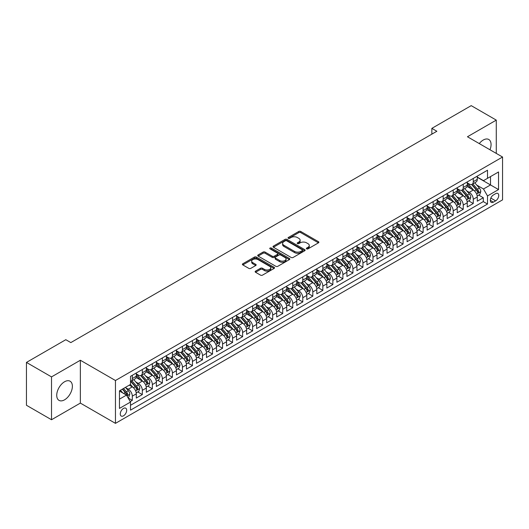 <?xml version="1.0" encoding="UTF-8"?>
<svg xmlns="http://www.w3.org/2000/svg" width="529" height="529" viewBox="0 0 529 529"><rect width="100%" height="100%" fill="white"/><g stroke="black" fill="none" stroke-linecap="round" stroke-linejoin="round"><path stroke-width="0.79" d="M306.622 248.868A0.972 0.562 0 0 0 308.004 248.868L318.458 242.831A1.395 0.807 0 0 0 318.868 242.262A1.395 0.807 0 0 0 318.458 241.693L300.743 231.464A1.395 0.807 0 0 0 298.773 231.464L288.312 237.501A0.972 0.562 0 0 0 288.027 237.898A0.972 0.562 0 0 0 288.312 238.301A0.972 0.562 0 0 0 289.694 238.301L291.043 237.514A4.457 2.572 0 0 1 297.344 237.514L298.819 238.367A4.457 2.572 0 0 1 300.128 240.186A4.457 2.572 0 0 1 298.819 242.004L297.47 242.791A0.972 0.562 0 0 0 297.186 243.188A0.972 0.562 0 0 0 297.47 243.585A0.972 0.562 0 0 0 298.845 243.585L300.201 242.804A4.457 2.572 0 0 1 306.503 242.804L307.977 243.657A4.457 2.572 0 0 1 309.28 245.476A4.457 2.572 0 0 1 307.977 247.294L306.622 248.075A0.972 0.562 0 0 0 306.337 248.471A0.972 0.562 0 0 0 306.622 248.868L306.622 248.075M64.558 399.825A11.063 6.388 120 0 0 71.785 390.078A11.063 6.388 120 0 0 70.086 381.211A11.063 6.388 120 0 0 64.558 381.759A11.063 6.388 120 0 0 57.33 391.506A11.063 6.388 120 0 0 59.03 400.374A11.063 6.388 120 0 0 64.558 399.825M489.98 149.767A11.063 6.388 120 0 0 488.776 139.484A11.063 6.388 120 0 0 483.248 140.033A11.063 6.388 120 0 0 479.267 143.584M123.475 415.834A4.536 2.619 120 0 0 126.438 411.833A4.536 2.619 120 0 0 125.743 408.196A4.536 2.619 120 0 0 123.475 408.421A4.536 2.619 120 0 0 120.513 412.422A4.536 2.619 120 0 0 121.207 416.059A4.536 2.619 120 0 0 123.475 415.834M255.56 271.132A1.395 0.807 0 0 0 255.15 271.701A1.395 0.807 0 0 0 255.56 272.27L260.533 275.14A1.395 0.807 0 0 0 262.496 275.14L274.115 268.434A1.395 0.807 0 0 0 274.525 267.866A1.395 0.807 0 0 0 274.115 267.297L256.393 257.068A1.395 0.807 0 0 0 254.429 257.068L242.811 263.773A1.395 0.807 0 0 0 242.401 264.341A1.395 0.807 0 0 0 242.811 264.91L248.815 268.375A1.395 0.807 0 0 0 250.786 268.375L255.758 265.505A1.395 0.807 0 0 0 256.162 264.936A1.395 0.807 0 0 0 255.758 264.368L252.776 262.649A3.723 2.149 0 0 1 251.685 261.128A3.723 2.149 0 0 1 253.986 259.144A3.723 2.149 0 0 1 258.046 259.613L269.711 266.345A3.723 2.149 0 0 1 270.802 267.866A3.723 2.149 0 0 1 268.501 269.85A3.723 2.149 0 0 1 264.44 269.387L262.496 268.263A1.395 0.807 0 0 0 260.533 268.263L255.56 271.132L255.56 272.27L260.533 269.42L260.533 268.263M80.355 360.249L51.518 376.893L26.45 362.418L26.45 405.267L51.518 419.742L80.355 403.098L115.454 423.359L115.454 380.516L80.355 360.249L80.355 403.098M496.281 153.403L496.281 120.116L467.451 136.76L502.55 157.027L115.454 380.516M496.281 120.116L471.213 105.641L431.849 128.368L431.849 134.154M26.45 362.418L65.814 339.697L70.826 342.594L436.861 131.258L431.849 128.368M291.142 257.464A1.395 0.807 0 0 0 293.112 257.464L304.73 250.759A1.395 0.807 0 0 0 305.134 250.191A1.395 0.807 0 0 0 304.73 249.622L287.009 239.392A1.395 0.807 0 0 0 285.038 239.392L273.427 246.097A1.395 0.807 0 0 0 273.017 246.666A1.395 0.807 0 0 0 273.427 247.235L291.142 257.464M270.418 249.08A0.972 0.562 0 0 1 271.41 249.219L271.41 248.061L289.423 258.463A1.395 0.807 0 0 1 289.826 259.025A1.395 0.807 0 0 1 289.423 259.594L277.804 266.305A1.395 0.807 0 0 1 275.834 266.305L258.119 256.076L258.119 254.938A1.395 0.807 0 0 0 257.709 255.507A1.395 0.807 0 0 0 258.119 256.076M258.119 254.938L263.092 252.069A1.395 0.807 0 0 1 265.055 252.069L272.243 256.215A1.395 0.807 0 0 0 274.214 256.215L277.513 254.31A1.395 0.807 0 0 0 277.917 253.741A1.395 0.807 0 0 0 277.513 253.173L270.028 248.855A0.972 0.562 0 0 1 269.744 248.458A0.972 0.562 0 0 1 270.345 247.936A0.972 0.562 0 0 1 271.41 248.061M130.22 401.577L132.303 400.374L128.137 397.973M125.77 387.744L128.289 389.199A5.674 3.273 60 0 1 132.303 396.148L136.31 393.834L136.31 398.059L142.327 394.581L137.765 391.949M135.801 381.958L138.32 383.413A5.674 3.273 60 0 1 142.327 390.356L146.341 388.041L146.341 392.267L152.359 388.795L147.796 386.157M145.825 376.165L148.345 377.62A5.674 3.273 60 0 1 152.359 384.57L156.366 382.249L156.366 386.481L162.383 383.003L157.821 380.371M155.857 370.373L158.376 371.827A5.674 3.273 60 0 1 162.383 378.777L166.397 376.463L166.397 380.688L172.414 377.217L167.852 374.578M165.888 364.587L168.401 366.042A5.674 3.273 60 0 1 172.414 372.985L176.428 370.67L176.428 374.896L182.445 371.424L177.876 368.792M175.912 358.794L178.432 360.249A5.674 3.273 60 0 1 182.445 367.199L186.453 364.884L186.453 369.11L192.47 365.632L187.907 363M185.944 353.008L188.456 354.463A5.674 3.273 60 0 1 192.47 361.406L196.484 359.092L196.484 363.317L202.501 359.846L197.939 357.207M195.968 347.216L198.487 348.671A5.674 3.273 60 0 1 202.501 355.62L206.508 353.299L206.508 357.531L212.526 354.053L207.963 351.421M205.999 341.43L208.519 342.878A5.674 3.273 60 0 1 212.526 349.828L216.54 347.513L216.54 351.739L222.557 348.267L217.994 345.629M216.024 335.637L218.543 337.092A5.674 3.273 60 0 1 222.557 344.035L226.571 341.721L226.571 345.946L232.581 342.475L228.019 339.843M226.055 329.845L228.574 331.299A5.674 3.273 60 0 1 232.581 338.249L236.595 335.935L236.595 340.16L242.613 336.682L238.05 334.05M236.086 324.059L238.599 325.514A5.674 3.273 60 0 1 242.613 332.457L246.626 330.142L246.626 334.368L252.644 330.896L248.081 328.264M246.111 318.266L248.63 319.721A5.674 3.273 60 0 1 252.644 326.671L256.651 324.35L256.651 328.582L262.668 325.104L258.106 322.472M256.142 312.48L258.661 313.928A5.674 3.273 60 0 1 262.668 320.878L266.682 318.564L266.682 322.789L272.7 319.318L268.137 316.679M266.166 306.688L268.686 308.142A5.674 3.273 60 0 1 272.7 315.092L276.707 312.771L276.707 316.997L282.724 313.525L278.161 310.893M276.198 300.895L278.717 302.35A5.674 3.273 60 0 1 282.724 309.3L286.738 306.985L286.738 311.211L292.755 307.739L288.193 305.101M286.229 295.109L288.741 296.564A5.674 3.273 60 0 1 292.755 303.507L296.769 301.193L296.769 305.418L302.786 301.947L298.224 299.315M296.253 289.317L298.773 290.771A5.674 3.273 60 0 1 302.786 297.721L306.794 295.407L306.794 299.632L312.811 296.154L308.248 293.522M306.284 283.531L308.804 284.979A5.674 3.273 60 0 1 312.811 291.929L316.825 289.614L316.825 293.84L322.842 290.368L318.279 287.73M316.309 277.738L318.828 279.193A5.674 3.273 60 0 1 322.842 286.143L326.849 283.822L326.849 288.054L332.867 284.576L328.304 281.944M326.34 271.946L328.859 273.4A5.674 3.273 60 0 1 332.867 280.35L336.88 278.036L336.88 282.261L342.898 278.79L338.335 276.151M336.371 266.16L338.884 267.614A5.674 3.273 60 0 1 342.898 274.558L346.912 272.243L346.912 276.469L352.929 272.997L348.36 270.365M346.396 260.367L348.915 261.822A5.674 3.273 60 0 1 352.929 268.772L356.936 266.457L356.936 270.683L362.954 267.205L358.391 264.573M356.427 254.581L358.94 256.029A5.674 3.273 60 0 1 362.954 262.979L366.967 260.665L366.967 264.89L372.985 261.419L368.422 258.78M366.452 248.789L368.971 250.243A5.674 3.273 60 0 1 372.985 257.193L376.992 254.872L376.992 259.104L383.009 255.626L378.447 252.994M376.483 242.996L379.002 244.451A5.674 3.273 60 0 1 383.009 251.401L387.023 249.086L387.023 253.312L393.04 249.84L388.478 247.202M386.507 237.21L389.027 238.665A5.674 3.273 60 0 1 393.04 245.608L397.048 243.294L397.048 247.519L403.065 244.048L398.502 241.416M396.538 231.418L399.058 232.872A5.674 3.273 60 0 1 403.065 239.822L407.079 237.508L407.079 241.733L413.096 238.255L408.533 235.623M406.57 225.632L409.082 227.08A5.674 3.273 60 0 1 413.096 234.03L417.11 231.715L417.11 235.941L423.127 232.469L418.565 229.831M416.594 219.839L419.113 221.294A5.674 3.273 60 0 1 423.127 228.244L427.134 225.923L427.134 230.155L433.152 226.677L428.589 224.045M426.625 214.047L429.145 215.501A5.674 3.273 60 0 1 433.152 222.451L437.166 220.137L437.166 224.362L443.183 220.891L438.62 218.252M436.65 208.261L439.169 209.715A5.674 3.273 60 0 1 443.183 216.659L447.19 214.344L447.19 218.57L453.208 215.098L448.645 212.466M446.681 202.468L449.2 203.923A5.674 3.273 60 0 1 453.208 210.873L457.221 208.558L457.221 212.784L463.239 209.305L458.676 206.674M456.712 196.682L459.225 198.137A5.674 3.273 60 0 1 463.239 205.08L467.252 202.766L467.252 206.991L473.27 203.52L473.27 199.294A5.674 3.273 -120 0 0 469.256 192.344L466.737 190.89M468.707 200.881L473.27 203.52M136.31 393.834A5.674 3.273 -120 0 0 132.303 386.884L129.294 385.145M146.341 388.041A5.674 3.273 -120 0 0 142.327 381.092L136.125 377.514M156.366 382.249A5.674 3.273 -120 0 0 152.359 375.306L146.156 371.722M166.397 376.463A5.674 3.273 -120 0 0 162.383 369.513L156.181 365.936M176.428 370.67A5.674 3.273 -120 0 0 172.414 363.721L166.212 360.143M186.453 364.884A5.674 3.273 -120 0 0 182.445 357.935L176.243 354.351M196.484 359.092A5.674 3.273 -120 0 0 192.47 352.142L186.268 348.565M206.508 353.299A5.674 3.273 -120 0 0 202.501 346.356L196.299 342.772M216.54 347.513A5.674 3.273 -120 0 0 212.526 340.564L206.323 336.986M226.571 341.721A5.674 3.273 -120 0 0 222.557 334.778L216.354 331.194M236.595 335.935A5.674 3.273 -120 0 0 232.581 328.985L226.386 325.401M246.626 330.142A5.674 3.273 -120 0 0 242.613 323.193L236.41 319.615M256.651 324.35A5.674 3.273 -120 0 0 252.644 317.407L246.441 313.823M266.682 318.564A5.674 3.273 -120 0 0 262.668 311.614L256.466 308.037M276.707 312.771A5.674 3.273 -120 0 0 272.7 305.828L266.497 302.244M286.738 306.985A5.674 3.273 -120 0 0 282.724 300.036L276.522 296.452M296.769 301.193A5.674 3.273 -120 0 0 292.755 294.243L286.553 290.666M306.794 295.407A5.674 3.273 -120 0 0 302.786 288.457L296.584 284.873M316.825 289.614A5.674 3.273 -120 0 0 312.811 282.665L306.608 279.087M326.849 283.822A5.674 3.273 -120 0 0 322.842 276.879L316.64 273.295M336.88 278.036A5.674 3.273 -120 0 0 332.867 271.086L326.664 267.509M346.912 272.243A5.674 3.273 -120 0 0 342.898 265.293L336.695 261.716M356.936 266.457A5.674 3.273 -120 0 0 352.929 259.508L346.726 255.924M366.967 260.665A5.674 3.273 -120 0 0 362.954 253.715L356.751 250.138M376.992 254.872A5.674 3.273 -120 0 0 372.985 247.929L366.782 244.345M387.023 249.086A5.674 3.273 -120 0 0 383.009 242.137L376.807 238.559M397.048 243.294A5.674 3.273 -120 0 0 393.04 236.344L386.838 232.767M407.079 237.508A5.674 3.273 -120 0 0 403.065 230.558L396.869 226.974M417.11 231.715A5.674 3.273 -120 0 0 413.096 224.765L406.894 221.188M427.134 225.923A5.674 3.273 -120 0 0 423.127 218.98L416.925 215.396M437.166 220.137A5.674 3.273 -120 0 0 433.152 213.187L426.949 209.61M447.19 214.344A5.674 3.273 -120 0 0 443.183 207.394L436.98 203.817M457.221 208.558A5.674 3.273 -120 0 0 453.208 201.609L447.005 198.025M467.252 202.766A5.674 3.273 -120 0 0 463.239 195.816L457.036 192.239M495.633 193.674L493.425 194.95A4.397 2.539 120 0 0 490.555 198.825A4.397 2.539 120 0 0 491.223 202.349A4.397 2.539 120 0 0 493.425 202.131L495.633 200.855A4.397 2.539 120 0 0 498.503 196.98A4.397 2.539 120 0 0 497.829 193.455A4.397 2.539 120 0 0 495.633 193.674M115.454 423.359L502.55 199.869L502.55 157.027M119.461 399.157L126.484 395.103L130.498 402.053L130.498 410.16L487.507 204.042L487.507 195.935L483.493 188.985L476.768 185.097M130.498 402.053L119.461 408.421L119.461 390.819L130.498 384.451L130.498 376.344L487.507 170.226L487.507 178.333L498.536 171.965L498.536 189.567L487.507 195.935M136.31 373.917L138.32 375.074A5.674 3.273 60 0 0 141.15 375.352L145.164 373.038A5.674 3.273 -120 0 0 146.341 370.439L146.341 367.199M146.341 368.124L148.345 369.282A5.674 3.273 60 0 0 151.182 369.566L155.195 367.245A5.674 3.273 -120 0 0 156.366 364.653L156.366 361.406M156.366 362.332L158.376 363.489A5.674 3.273 60 0 0 161.213 363.773L165.22 361.459A5.674 3.273 -120 0 0 166.397 358.86L166.397 355.62M166.397 356.546L168.401 357.703A5.674 3.273 60 0 0 171.237 357.981L175.251 355.667A5.674 3.273 -120 0 0 176.428 353.068L176.428 349.828M176.428 350.753L178.432 351.911A5.674 3.273 60 0 0 181.268 352.195L185.276 349.881A5.674 3.273 -120 0 0 186.453 347.282L186.453 344.035M186.453 344.968L188.456 346.125A5.674 3.273 60 0 0 191.293 346.402L195.307 344.088A5.674 3.273 -120 0 0 196.484 341.489L196.484 338.249M196.484 339.175L198.487 340.332A5.674 3.273 60 0 0 201.324 340.616L205.338 338.296A5.674 3.273 -120 0 0 206.508 335.703L206.508 332.457M206.508 333.382L208.519 334.54A5.674 3.273 60 0 0 211.355 334.824L215.363 332.51A5.674 3.273 -120 0 0 216.54 329.911L216.54 326.671M216.54 327.596L218.543 328.754A5.674 3.273 60 0 0 221.38 329.031L225.394 326.717A5.674 3.273 -120 0 0 226.571 324.118L226.571 320.878M226.571 321.804L228.574 322.961A5.674 3.273 60 0 0 231.411 323.245L235.418 320.931A5.674 3.273 -120 0 0 236.595 318.332L236.595 315.086M236.595 316.018L238.599 317.175A5.674 3.273 60 0 0 241.436 317.453L245.449 315.139A5.674 3.273 -120 0 0 246.626 312.54L246.626 309.3M246.626 310.225L248.63 311.383A5.674 3.273 60 0 0 251.467 311.667L255.481 309.346A5.674 3.273 -120 0 0 256.651 306.754L256.651 303.507M256.651 304.433L258.661 305.597A5.674 3.273 60 0 0 261.498 305.874L265.505 303.56A5.674 3.273 -120 0 0 266.682 300.961L266.682 297.721M266.682 298.647L268.686 299.804A5.674 3.273 60 0 0 271.522 300.082L275.536 297.767A5.674 3.273 -120 0 0 276.707 295.169L276.707 291.929M276.707 292.854L278.717 294.012A5.674 3.273 60 0 0 281.554 294.296L285.561 291.982A5.674 3.273 -120 0 0 286.738 289.383L286.738 286.136M286.738 287.068L288.741 288.226A5.674 3.273 60 0 0 291.578 288.503L295.592 286.189A5.674 3.273 -120 0 0 296.769 283.59L296.769 280.35M296.769 281.276L298.773 282.433A5.674 3.273 60 0 0 301.609 282.717L305.623 280.396A5.674 3.273 -120 0 0 306.794 277.804L306.794 274.558M306.794 275.483L308.804 276.647A5.674 3.273 60 0 0 311.634 276.925L315.648 274.611A5.674 3.273 -120 0 0 316.825 272.012L316.825 268.772M316.825 269.697L318.828 270.855A5.674 3.273 60 0 0 321.665 271.132L325.679 268.818A5.674 3.273 -120 0 0 326.849 266.219L326.849 262.979M326.849 263.905L328.859 265.062A5.674 3.273 60 0 0 331.696 265.346L335.703 263.032A5.674 3.273 -120 0 0 336.88 260.433L336.88 257.193M336.88 258.119L338.884 259.276A5.674 3.273 60 0 0 341.721 259.554L345.735 257.239A5.674 3.273 -120 0 0 346.912 254.641L346.912 251.401M346.912 252.326L348.915 253.484A5.674 3.273 60 0 0 351.752 253.768L355.759 251.447A5.674 3.273 -120 0 0 356.936 248.855L356.936 245.608M356.936 246.534L358.94 247.698A5.674 3.273 60 0 0 361.776 247.975L365.79 245.661A5.674 3.273 -120 0 0 366.967 243.062L366.967 239.822M366.967 240.748L368.971 241.905A5.674 3.273 60 0 0 371.808 242.183L375.821 239.868A5.674 3.273 -120 0 0 376.992 237.276L376.992 234.03M376.992 234.955L379.002 236.113A5.674 3.273 60 0 0 381.839 236.397L385.846 234.083A5.674 3.273 -120 0 0 387.023 231.484L387.023 228.244M387.023 229.169L389.027 230.327A5.674 3.273 60 0 0 391.863 230.604L395.877 228.29A5.674 3.273 -120 0 0 397.048 225.691L397.048 222.451M397.048 223.377L399.058 224.534A5.674 3.273 60 0 0 401.895 224.818L405.902 222.497A5.674 3.273 -120 0 0 407.079 219.905L407.079 216.659M407.079 217.584L409.082 218.748A5.674 3.273 60 0 0 411.919 219.026L415.933 216.711A5.674 3.273 -120 0 0 417.11 214.113L417.11 210.873M417.11 211.798L419.113 212.956A5.674 3.273 60 0 0 421.95 213.24L425.964 210.919A5.674 3.273 -120 0 0 427.134 208.327L427.134 205.08M427.134 206.006L429.145 207.163A5.674 3.273 60 0 0 431.981 207.447L435.989 205.133A5.674 3.273 -120 0 0 437.166 202.534L437.166 199.294M437.166 200.22L439.169 201.377A5.674 3.273 60 0 0 442.006 201.655L446.02 199.34A5.674 3.273 -120 0 0 447.19 196.742L447.19 193.502M447.19 194.427L449.2 195.585A5.674 3.273 60 0 0 452.037 195.869L456.044 193.548A5.674 3.273 -120 0 0 457.221 190.956L457.221 187.709M457.221 188.641L459.225 189.799A5.674 3.273 60 0 0 462.062 190.076L466.075 187.762A5.674 3.273 -120 0 0 467.252 185.163L467.252 181.923M130.498 405.293L483.294 201.609L483.294 197.727L477.277 201.205L477.277 196.973A5.674 3.273 -120 0 0 473.27 190.03L467.067 186.446M467.252 182.849L469.256 184.006A5.674 3.273 -120 0 0 472.093 184.29A5.674 3.273 -120 0 0 473.27 181.692L473.27 178.445M472.093 184.29L476.107 181.969A5.674 3.273 -120 0 0 477.277 179.377L477.277 176.131M132.303 375.306L132.303 378.546A5.674 3.273 60 0 1 131.126 381.144A5.674 3.273 60 0 1 130.498 381.369M131.126 381.144L135.14 378.824A5.674 3.273 -120 0 0 136.31 376.231L136.31 372.985M142.327 369.513L142.327 372.753A5.674 3.273 60 0 1 141.15 375.352M152.359 363.721L152.359 366.967A5.674 3.273 60 0 1 151.182 369.566M162.383 357.935L162.383 361.175A5.674 3.273 60 0 1 161.213 363.773M172.414 352.142L172.414 355.389A5.674 3.273 60 0 1 171.237 357.981M182.445 346.356L182.445 349.596A5.674 3.273 60 0 1 181.268 352.195M192.47 340.564L192.47 343.804A5.674 3.273 60 0 1 191.293 346.402M202.501 334.771L202.501 338.018A5.674 3.273 60 0 1 201.324 340.616M212.526 328.985L212.526 332.225A5.674 3.273 60 0 1 211.355 334.824M222.557 323.193L222.557 326.439A5.674 3.273 60 0 1 221.38 329.031M232.581 317.407L232.581 320.647A5.674 3.273 60 0 1 231.411 323.245M242.613 311.614L242.613 314.854A5.674 3.273 60 0 1 241.436 317.453M252.644 305.828L252.644 309.068A5.674 3.273 60 0 1 251.467 311.667M262.668 300.036L262.668 303.276A5.674 3.273 60 0 1 261.498 305.874M272.7 294.243L272.7 297.49A5.674 3.273 60 0 1 271.522 300.082M282.724 288.457L282.724 291.697A5.674 3.273 60 0 1 281.554 294.296M292.755 282.665L292.755 285.905A5.674 3.273 60 0 1 291.578 288.503M302.786 276.879L302.786 280.119A5.674 3.273 60 0 1 301.609 282.717M312.811 271.086L312.811 274.326A5.674 3.273 60 0 1 311.634 276.925M322.842 265.293L322.842 268.54A5.674 3.273 60 0 1 321.665 271.132M332.867 259.508L332.867 262.748A5.674 3.273 60 0 1 331.696 265.346M342.898 253.715L342.898 256.962A5.674 3.273 60 0 1 341.721 259.554M352.929 247.929L352.929 251.169A5.674 3.273 60 0 1 351.752 253.768M362.954 242.137L362.954 245.377A5.674 3.273 60 0 1 361.776 247.975M372.985 236.344L372.985 239.591A5.674 3.273 60 0 1 371.808 242.183M383.009 230.558L383.009 233.798A5.674 3.273 60 0 1 381.839 236.397M393.04 224.765L393.04 228.012A5.674 3.273 60 0 1 391.863 230.604M403.065 218.98L403.065 222.22A5.674 3.273 60 0 1 401.895 224.818M413.096 213.187L413.096 216.427A5.674 3.273 60 0 1 411.919 219.026M423.127 207.394L423.127 210.641A5.674 3.273 60 0 1 421.95 213.24M433.152 201.609L433.152 204.849A5.674 3.273 60 0 1 431.981 207.447M443.183 195.816L443.183 199.063A5.674 3.273 60 0 1 442.006 201.655M453.208 190.03L453.208 193.27A5.674 3.273 60 0 1 452.037 195.869M463.239 184.237L463.239 187.478A5.674 3.273 60 0 1 462.062 190.076M463.239 205.08L463.239 209.305M453.208 210.873L453.208 215.098M443.183 216.659L443.183 220.891M433.152 222.451L433.152 226.677M423.127 228.244L423.127 232.469M413.096 234.03L413.096 238.255M403.065 239.822L403.065 244.048M393.04 245.608L393.04 249.84M383.009 251.401L383.009 255.626M372.985 257.193L372.985 261.419M362.954 262.979L362.954 267.205M352.929 268.772L352.929 272.997M342.898 274.558L342.898 278.79M332.867 280.35L332.867 284.576M322.842 286.143L322.842 290.368M312.811 291.929L312.811 296.154M302.786 297.721L302.786 301.947M292.755 303.507L292.755 307.739M282.724 309.3L282.724 313.525M272.7 315.092L272.7 319.318M262.668 320.878L262.668 325.104M252.644 326.671L252.644 330.896M242.613 332.457L242.613 336.682M232.581 338.249L232.581 342.475M222.557 344.035L222.557 348.267M212.526 349.828L212.526 354.053M202.501 355.62L202.501 359.846M192.47 361.406L192.47 365.632M182.445 367.199L182.445 371.424M172.414 372.985L172.414 377.217M162.383 378.777L162.383 383.003M152.359 384.57L152.359 388.795M142.327 390.356L142.327 394.581M132.303 396.148L132.303 400.374M126.484 395.103L119.461 391.05M483.493 188.985L490.515 184.932L490.515 176.593L498.536 171.965M477.277 177.288L498.536 189.567M477.277 177.056L483.493 180.647L487.507 178.333M51.518 376.893L51.518 419.742M478.732 195.095L483.294 197.727M483.294 201.609L487.507 204.042M307.012 249.007L307.977 248.451A4.457 2.572 0 0 0 309.28 246.633L309.28 245.476M300.128 240.186L300.128 241.35A4.457 2.572 0 0 1 298.819 243.168L297.86 243.724M318.438 242.844L300.743 232.621A1.395 0.807 0 0 0 298.773 232.621L288.702 238.434M304.711 250.772L287.009 240.55A1.395 0.807 0 0 0 285.038 240.55L273.447 247.248M302.264 250.587A0.972 0.562 0 0 0 302.555 250.191A0.972 0.562 0 0 0 302.264 249.794L286.711 240.814A0.972 0.562 0 0 0 285.336 240.814L283.908 241.641A4.457 2.572 0 0 0 282.605 243.459A4.457 2.572 0 0 0 283.908 245.277L294.541 251.414A4.457 2.572 0 0 0 300.842 251.414L302.264 250.587L302.264 251.744A0.972 0.562 0 0 0 302.555 251.348L302.555 250.191M282.605 243.459L282.605 244.616A4.457 2.572 0 0 0 283.908 246.435L283.908 245.277M302.264 251.744L300.842 252.571A4.457 2.572 0 0 1 294.541 252.571L283.908 246.435M258.139 256.082L263.092 253.226L263.092 252.069M277.917 253.741L277.917 254.899A1.395 0.807 0 0 1 277.513 255.467L274.214 257.372A1.395 0.807 0 0 1 272.243 257.372L265.055 253.226A1.395 0.807 0 0 0 263.092 253.226M271.41 249.219L289.403 259.607M279.702 260.519A3.723 2.149 0 0 0 283.756 260.989A3.723 2.149 0 0 0 286.057 258.998A3.723 2.149 0 0 0 284.966 257.478L280.859 255.104A1.395 0.807 0 0 0 278.889 255.104L275.589 257.008A1.395 0.807 0 0 0 275.186 257.577A1.395 0.807 0 0 0 275.589 258.145L279.702 260.519L279.702 261.676A3.723 2.149 0 0 0 283.756 262.146A3.723 2.149 0 0 0 286.057 260.156L286.057 258.998M275.186 257.577L275.186 258.734A1.395 0.807 0 0 0 275.589 259.303L275.589 258.145M279.702 261.676L275.589 259.303M270.802 267.866L270.802 269.023A3.723 2.149 0 0 1 268.501 271.007A3.723 2.149 0 0 1 264.44 270.544L262.496 269.42A1.395 0.807 0 0 0 260.533 269.42M251.685 261.128L251.685 262.291A3.723 2.149 0 0 0 252.776 263.812L252.776 262.649M255.738 265.518L252.776 263.812M274.095 268.441L256.393 258.225A1.395 0.807 0 0 0 254.429 258.225L242.831 264.923M477.191 195.981L479.783 194.487L480.788 191.591A3.756 2.169 -120 0 0 479.327 188.059L474.744 182.756M473.825 190.394L468.39 184.105A10.851 6.262 -120 0 0 467.252 182.908M470.843 188.628L467.808 185.11A9.006 5.197 -120 0 0 467.252 184.502M471.584 184.489L476.212 189.858A3.756 2.169 60 0 1 477.555 192.444C478.123 193.204 478.52 192.973 478.758 191.749A3.756 2.169 -120 0 0 477.416 189.164L472.84 183.854M471.855 184.403L476.834 190.169A1.918 1.104 60 0 1 477.317 190.916L478.758 191.749M477.555 192.444L477.826 192.893M467.167 201.774L469.759 200.273L470.757 197.383A3.756 2.169 -120 0 0 469.296 193.852L464.713 188.549M463.794 196.186L458.359 189.891A10.851 6.262 -120 0 0 457.221 188.701M460.819 194.421L457.777 190.903A9.006 5.197 -120 0 0 457.221 190.295M461.553 190.281L466.188 195.644A3.756 2.169 60 0 1 467.53 198.236C468.092 198.99 468.496 198.759 468.734 197.542A3.756 2.169 -120 0 0 467.391 194.95L462.809 189.647M461.824 190.195L466.803 195.961A1.918 1.104 60 0 1 467.286 196.709L468.734 197.542M467.53 198.236L467.801 198.679M457.135 207.56L459.727 206.065L460.733 203.169A3.756 2.169 -120 0 0 459.265 199.645L454.689 194.335M453.77 201.972L448.334 195.684A10.851 6.262 -120 0 0 447.19 194.493M450.787 200.207L447.746 196.689A9.006 5.197 -120 0 0 447.19 196.087M451.521 196.074L456.157 201.437A3.756 2.169 60 0 1 457.499 204.029C458.061 204.783 458.464 204.551 458.703 203.328A3.756 2.169 -120 0 0 457.36 200.742L452.778 195.439M451.799 195.981L456.778 201.747A1.918 1.104 60 0 1 457.261 202.495L458.703 203.328M457.499 204.029L457.77 204.472M447.111 213.352L449.703 211.858L450.701 208.962A3.756 2.169 -120 0 0 449.24 205.431L444.658 200.127M443.738 207.765L438.303 201.47A10.851 6.262 -120 0 0 437.166 200.279M440.756 205.999L437.721 202.481A9.006 5.197 -120 0 0 437.166 201.873M441.497 201.86L446.132 207.229A3.756 2.169 60 0 1 447.468 209.815C448.037 210.568 448.433 210.337 448.671 209.12A3.756 2.169 -120 0 0 447.336 206.535L442.753 201.225M441.768 201.774L446.747 207.54A1.918 1.104 60 0 1 447.23 208.287L448.671 209.12M447.468 209.815L447.746 210.264M437.08 219.145L439.672 217.644L440.677 214.748A3.756 2.169 -120 0 0 439.209 211.223L434.626 205.92M433.707 213.557L428.278 207.262A10.851 6.262 -120 0 0 427.134 206.072M430.732 211.792L427.69 208.267A9.006 5.197 -120 0 0 427.134 207.666M431.466 207.652L436.101 213.015A3.756 2.169 60 0 1 437.443 215.607C438.005 216.361 438.409 216.13 438.647 214.913A3.756 2.169 -120 0 0 437.304 212.321L432.722 207.018M431.737 207.56L436.723 213.326A1.918 1.104 60 0 1 437.205 214.08L438.647 214.913M437.443 215.607L437.714 216.05M427.055 224.931L429.641 223.436L430.646 220.54A3.756 2.169 -120 0 0 429.184 217.009L424.602 211.706M423.683 219.343L418.247 213.055A10.851 6.262 -120 0 0 417.11 211.858M420.7 217.578L417.665 214.06A9.006 5.197 -120 0 0 417.11 213.452M421.441 213.438L426.076 218.808A3.756 2.169 60 0 1 427.412 221.393C427.981 222.154 428.378 221.922 428.616 220.699A3.756 2.169 -120 0 0 427.28 218.113L422.697 212.803M421.712 213.352L426.691 219.118A1.918 1.104 60 0 1 427.174 219.866L428.616 220.699M427.412 221.393L427.69 221.843M417.024 230.723L419.616 229.222L420.615 226.333A3.756 2.169 -120 0 0 419.153 222.802L414.571 217.498M413.652 225.136L408.223 218.841A10.851 6.262 -120 0 0 407.079 217.65M410.676 223.37L407.634 219.852A9.006 5.197 -120 0 0 407.079 219.244M411.41 219.231L416.045 224.594A3.756 2.169 60 0 1 417.388 227.186C417.95 227.939 418.353 227.708 418.591 226.491A3.756 2.169 -120 0 0 417.249 223.899L412.666 218.596M411.681 219.145L416.66 224.911A1.918 1.104 60 0 1 417.143 225.658L418.591 226.491M417.388 227.186L417.659 227.629M406.993 236.509L409.585 235.015L410.59 232.119A3.756 2.169 -120 0 0 409.122 228.594L404.546 223.284M403.627 230.922L398.192 224.633A10.851 6.262 -120 0 0 397.048 223.436M400.645 229.156L397.603 225.638A9.006 5.197 -120 0 0 397.048 225.037M401.379 225.023L406.014 230.386A3.756 2.169 60 0 1 407.356 232.978C407.919 233.732 408.322 233.501 408.56 232.277A3.756 2.169 -120 0 0 407.218 229.692L402.635 224.389M401.656 224.931L406.636 230.697A1.918 1.104 60 0 1 407.118 231.444L408.56 232.277M407.356 232.978L407.628 233.421M396.968 242.302L399.56 240.807L400.559 237.911A3.756 2.169 -120 0 0 399.097 234.38L394.515 229.077M393.596 236.714L388.16 230.419A10.851 6.262 -120 0 0 387.023 229.229M390.614 234.949L387.578 231.431A9.006 5.197 -120 0 0 387.023 230.823M391.354 230.809L395.99 236.179A3.756 2.169 60 0 1 397.325 238.764C397.894 239.518 398.291 239.287 398.529 238.07A3.756 2.169 -120 0 0 397.193 235.484L392.611 230.175M391.625 230.723L396.605 236.489A1.918 1.104 60 0 1 397.087 237.237L398.529 238.07M397.325 238.764L397.603 239.214M386.937 248.094L389.529 246.593L390.534 243.697A3.756 2.169 -120 0 0 389.066 240.173L384.484 234.863M383.571 242.5L378.136 236.212A10.851 6.262 -120 0 0 376.992 235.021M380.589 240.735L377.547 237.217A9.006 5.197 -120 0 0 376.992 236.615M381.323 236.602L385.958 241.965A3.756 2.169 60 0 1 387.301 244.557C387.863 245.311 388.266 245.079 388.504 243.862A3.756 2.169 -120 0 0 387.162 241.27L382.579 235.967M381.601 236.509L386.58 242.275A1.918 1.104 60 0 1 387.063 243.029L388.504 243.862M387.301 244.557L387.572 245M376.913 253.88L379.498 252.386L380.503 249.49A3.756 2.169 -120 0 0 379.042 245.959L374.459 240.655M373.54 248.293L368.105 242.004A10.851 6.262 -120 0 0 366.967 240.807M370.558 246.527L367.523 243.009A9.006 5.197 -120 0 0 366.967 242.401M371.298 242.388L375.934 247.757A3.756 2.169 60 0 1 377.27 250.343C377.838 251.103 378.235 250.872 378.473 249.648A3.756 2.169 -120 0 0 377.137 247.063L372.555 241.753M371.57 242.302L376.549 248.068A1.918 1.104 60 0 1 377.032 248.815L378.473 249.648M377.27 250.343L377.547 250.792M366.881 259.673L369.473 258.172L370.472 255.282A3.756 2.169 -120 0 0 369.011 251.751L364.428 246.448M363.509 254.085L358.08 247.79A10.851 6.262 -120 0 0 356.936 246.6M360.533 252.32L357.492 248.802A9.006 5.197 -120 0 0 356.936 248.194M361.267 248.18L365.903 253.543A3.756 2.169 60 0 1 367.245 256.135C367.807 256.889 368.21 256.658 368.449 255.441A3.756 2.169 -120 0 0 367.106 252.849L362.524 247.546M361.538 248.094L366.518 253.86A1.918 1.104 60 0 1 367 254.608L368.449 255.441M367.245 256.135L367.516 256.578M356.85 265.459L359.442 263.964L360.447 261.068A3.756 2.169 -120 0 0 358.986 257.544L354.404 252.234M353.484 259.871L348.049 253.583A10.851 6.262 -120 0 0 346.912 252.386M350.502 258.106L347.46 254.588A9.006 5.197 -120 0 0 346.912 253.986M351.243 253.966L355.872 259.336A3.756 2.169 60 0 1 357.214 261.921C357.776 262.682 358.179 262.45 358.417 261.227A3.756 2.169 -120 0 0 357.075 258.641L352.493 253.338M351.514 253.88L356.493 259.646A1.918 1.104 60 0 1 356.976 260.394L358.417 261.227M357.214 261.921L357.485 262.371M346.826 271.251L349.418 269.757L350.416 266.861A3.756 2.169 -120 0 0 348.955 263.33L344.372 258.026M343.453 265.664L338.018 259.369A10.851 6.262 -120 0 0 336.88 258.178M340.478 263.898L337.436 260.38A9.006 5.197 -120 0 0 336.88 259.772M341.212 259.759L345.847 265.128A3.756 2.169 60 0 1 347.183 267.714C347.751 268.468 348.155 268.236 348.386 267.019A3.756 2.169 -120 0 0 347.05 264.427L342.468 259.124M341.483 259.673L346.462 265.439A1.918 1.104 60 0 1 346.945 266.186L348.386 267.019M347.183 267.714L347.46 268.157M336.794 277.037L339.387 275.543L340.392 272.647A3.756 2.169 -120 0 0 338.924 269.122L334.341 263.812M333.429 271.45L327.993 265.161A10.851 6.262 -120 0 0 326.849 263.971M330.446 269.684L327.405 266.166A9.006 5.197 -120 0 0 326.849 265.565M331.18 265.551L335.816 270.914A3.756 2.169 60 0 1 337.158 273.506C337.72 274.26 338.124 274.029 338.362 272.812A3.756 2.169 -120 0 0 337.019 270.22L332.437 264.917M331.458 265.459L336.437 271.225A1.918 1.104 60 0 1 336.92 271.979L338.362 272.812M337.158 273.506L337.429 273.949M326.77 282.83L329.362 281.335L330.361 278.439A3.756 2.169 -120 0 0 328.899 274.908L324.317 269.605M323.398 277.242L317.962 270.954A10.851 6.262 -120 0 0 316.825 269.757M320.415 275.477L317.38 271.959A9.006 5.197 -120 0 0 316.825 271.351M321.156 271.337L325.791 276.707A3.756 2.169 60 0 1 327.127 279.292C327.696 280.053 328.092 279.821 328.33 278.598A3.756 2.169 -120 0 0 326.995 276.012L322.412 270.703M321.427 271.251L326.406 277.017A1.918 1.104 60 0 1 326.889 277.765L328.33 278.598M327.127 279.292L327.405 279.742M316.739 288.622L319.331 287.121L320.336 284.232A3.756 2.169 -120 0 0 318.868 280.701L314.286 275.397M313.366 283.035L307.938 276.74A10.851 6.262 -120 0 0 306.794 275.549M310.391 281.269L307.349 277.745A9.006 5.197 -120 0 0 306.794 277.143M311.125 277.13L315.76 282.493A3.756 2.169 60 0 1 317.102 285.085C317.664 285.839 318.068 285.607 318.306 284.39A3.756 2.169 -120 0 0 316.964 281.798L312.381 276.495M311.396 277.044L316.382 282.81A1.918 1.104 60 0 1 316.858 283.557L318.306 284.39M317.102 285.085L317.374 285.528M306.708 294.408L309.3 292.914L310.305 290.018A3.756 2.169 -120 0 0 308.843 286.493L304.261 281.183M303.342 288.821L297.906 282.532A10.851 6.262 -120 0 0 296.769 281.335M300.36 287.055L297.324 283.537A9.006 5.197 -120 0 0 296.769 282.936M301.1 282.916L305.729 288.285A3.756 2.169 60 0 1 307.071 290.871C307.64 291.631 308.037 291.4 308.275 290.176A3.756 2.169 -120 0 0 306.932 287.591L302.357 282.288M301.371 282.83L306.351 288.596A1.918 1.104 60 0 1 306.833 289.343L308.275 290.176M307.071 290.871L307.342 291.32M296.683 300.201L299.275 298.706L300.274 295.81A3.756 2.169 -120 0 0 298.812 292.279L294.23 286.976M293.311 294.613L287.875 288.318A10.851 6.262 -120 0 0 286.738 287.128M290.335 292.848L287.293 289.33A9.006 5.197 -120 0 0 286.738 288.722M291.069 288.708L295.704 294.078A3.756 2.169 60 0 1 297.047 296.663C297.609 297.417 298.012 297.186 298.25 295.969A3.756 2.169 -120 0 0 296.908 293.377L292.325 288.074M291.34 288.622L296.319 294.389A1.918 1.104 60 0 1 296.802 295.136L298.25 295.969M297.047 296.663L297.318 297.106M286.652 305.987L289.244 304.492L290.249 301.596A3.756 2.169 -120 0 0 288.781 298.072L284.205 292.762M283.286 300.399L277.851 294.111A10.851 6.262 -120 0 0 276.707 292.921M280.304 298.634L277.262 295.116A9.006 5.197 -120 0 0 276.707 294.514M281.038 294.501L285.673 299.864A3.756 2.169 60 0 1 287.016 302.456C287.578 303.21 287.981 302.978 288.219 301.761A3.756 2.169 -120 0 0 286.877 299.169L282.294 293.866M281.316 294.408L286.295 300.174A1.918 1.104 60 0 1 286.778 300.928L288.219 301.761M287.016 302.456L287.287 302.899M276.627 311.779L279.219 310.285L280.218 307.389A3.756 2.169 -120 0 0 278.757 303.858L274.174 298.554M273.255 306.192L267.819 299.903A10.851 6.262 -120 0 0 266.682 298.706M270.273 304.426L267.238 300.908A9.006 5.197 -120 0 0 266.682 300.3M271.013 300.287L275.649 305.656A3.756 2.169 60 0 1 276.984 308.242C277.553 309.002 277.95 308.771 278.188 307.547A3.756 2.169 -120 0 0 276.852 304.962L272.27 299.652M271.284 300.201L276.264 305.967A1.918 1.104 60 0 1 276.746 306.714L278.188 307.547M276.984 308.242L277.262 308.691M266.596 317.572L269.188 316.071L270.193 313.181A3.756 2.169 -120 0 0 268.725 309.65L264.143 304.347M263.23 311.984L257.795 305.689A10.851 6.262 -120 0 0 256.651 304.499M260.248 310.219L257.206 306.694A9.006 5.197 -120 0 0 256.651 306.093M260.982 306.079L265.618 311.442A3.756 2.169 60 0 1 266.96 314.034C267.522 314.788 267.925 314.557 268.163 313.34A3.756 2.169 -120 0 0 266.821 310.748L262.239 305.445M261.253 305.993L266.239 311.76A1.918 1.104 60 0 1 266.722 312.507L268.163 313.34M266.96 314.034L267.231 314.477M256.572 323.358L259.157 321.863L260.162 318.967A3.756 2.169 -120 0 0 258.701 315.436L254.118 310.133M253.199 317.77L247.764 311.482A10.851 6.262 -120 0 0 246.626 310.285M250.217 316.005L247.182 312.487A9.006 5.197 -120 0 0 246.626 311.885M250.958 311.865L255.593 317.235A3.756 2.169 60 0 1 256.929 319.82C257.497 320.581 257.894 320.349 258.132 319.126A3.756 2.169 -120 0 0 256.796 316.54L252.214 311.237M251.229 311.779L256.208 317.545A1.918 1.104 60 0 1 256.691 318.293L258.132 319.126M256.929 319.82L257.206 320.27M246.54 329.15L249.133 327.656L250.131 324.76A3.756 2.169 -120 0 0 248.67 321.229L244.087 315.925M243.168 323.563L237.739 317.268A10.851 6.262 -120 0 0 236.595 316.077M240.192 321.797L237.151 318.279A9.006 5.197 -120 0 0 236.595 317.671M240.926 317.658L245.562 323.021A3.756 2.169 60 0 1 246.904 325.613C247.466 326.367 247.87 326.135 248.108 324.918A3.756 2.169 -120 0 0 246.765 322.326L242.183 317.023M241.198 317.572L246.177 323.338A1.918 1.104 60 0 1 246.659 324.085L248.108 324.918M246.904 325.613L247.175 326.056M236.509 334.936L239.101 333.442L240.106 330.546A3.756 2.169 -120 0 0 238.645 327.021L234.063 321.711M233.144 329.349L227.708 323.06A10.851 6.262 -120 0 0 226.571 321.87M230.161 327.583L227.12 324.065A9.006 5.197 -120 0 0 226.571 323.464M230.895 323.45L235.531 328.813A3.756 2.169 60 0 1 236.873 331.405C237.435 332.159 237.838 331.928 238.076 330.711A3.756 2.169 -120 0 0 236.734 328.119L232.152 322.816M231.173 323.358L236.152 329.124A1.918 1.104 60 0 1 236.635 329.878L238.076 330.711M236.873 331.405L237.144 331.848M226.485 340.729L229.077 339.234L230.075 336.338A3.756 2.169 -120 0 0 228.614 332.807L224.032 327.504M223.112 335.141L217.677 328.853A10.851 6.262 -120 0 0 216.54 327.656M220.13 333.376L217.095 329.858A9.006 5.197 -120 0 0 216.54 329.25M220.871 329.236L225.506 334.606A3.756 2.169 60 0 1 226.842 337.191C227.41 337.952 227.807 337.714 228.045 336.497A3.756 2.169 -120 0 0 226.71 333.911L222.127 328.602M221.142 329.15L226.121 334.917A1.918 1.104 60 0 1 226.604 335.664L228.045 336.497M226.842 337.191L227.12 337.641M216.454 346.521L219.046 345.02L220.051 342.131A3.756 2.169 -120 0 0 218.583 338.6L214 333.296M213.088 340.934L207.652 334.639A10.851 6.262 -120 0 0 206.508 333.449M210.106 339.168L207.064 335.644A9.006 5.197 -120 0 0 206.508 335.042M210.84 335.029L215.475 340.392A3.756 2.169 60 0 1 216.817 342.984C217.379 343.738 217.783 343.506 218.021 342.289A3.756 2.169 -120 0 0 216.678 339.697L212.096 334.394M211.117 334.943L216.097 340.702A1.918 1.104 60 0 1 216.579 341.456L218.021 342.289M216.817 342.984L217.088 343.427M206.429 352.307L209.015 350.813L210.02 347.917A3.756 2.169 -120 0 0 208.558 344.386L203.976 339.082M203.057 346.72L197.621 340.431A10.851 6.262 -120 0 0 196.484 339.234M200.074 344.954L197.039 341.436A9.006 5.197 -120 0 0 196.484 340.835M200.815 340.815L205.45 346.184A3.756 2.169 60 0 1 206.786 348.77C207.355 349.53 207.752 349.299 207.99 348.075A3.756 2.169 -120 0 0 206.654 345.49L202.071 340.187M201.086 340.729L206.065 346.495A1.918 1.104 60 0 1 206.548 347.242L207.99 348.075M206.786 348.77L207.064 349.219M196.398 358.1L198.99 356.606L199.988 353.709A3.756 2.169 -120 0 0 198.527 350.178L193.945 344.875M193.025 352.512L187.597 346.217A10.851 6.262 -120 0 0 186.453 345.027M190.05 350.747L187.008 347.229A9.006 5.197 -120 0 0 186.453 346.621M190.784 346.607L195.419 351.97A3.756 2.169 60 0 1 196.762 354.562C197.324 355.316 197.727 355.085 197.965 353.868A3.756 2.169 -120 0 0 196.623 351.276L192.04 345.973M191.055 346.521L196.034 352.288A1.918 1.104 60 0 1 196.517 353.035L197.965 353.868M196.762 354.562L197.033 355.005M186.367 363.886L188.959 362.391L189.964 359.495A3.756 2.169 -120 0 0 188.503 355.971L183.92 350.661M183.001 358.298L177.565 352.01A10.851 6.262 -120 0 0 176.428 350.82M180.019 356.533L176.977 353.015A9.006 5.197 -120 0 0 176.428 352.413M180.759 352.4L185.388 357.763A3.756 2.169 60 0 1 186.73 360.355C187.292 361.109 187.696 360.877 187.934 359.66A3.756 2.169 -120 0 0 186.592 357.068L182.009 351.765M181.03 352.307L186.01 358.073A1.918 1.104 60 0 1 186.492 358.827L187.934 359.66M186.73 360.355L187.002 360.798M176.342 369.678L178.934 368.184L179.933 365.288A3.756 2.169 -120 0 0 178.471 361.757L173.889 356.453M172.97 364.091L167.534 357.802A10.851 6.262 -120 0 0 166.397 356.606M169.994 362.325L166.952 358.807A9.006 5.197 -120 0 0 166.397 358.199M170.728 358.186L175.363 363.555A3.756 2.169 60 0 1 176.699 366.141C177.268 366.895 177.671 366.663 177.903 365.446A3.756 2.169 -120 0 0 176.567 362.861L171.985 357.551M170.999 358.1L175.978 363.866A1.918 1.104 60 0 1 176.461 364.613L177.903 365.446M176.699 366.141L176.977 366.59M166.311 375.471L168.903 373.97L169.908 371.074A3.756 2.169 -120 0 0 168.44 367.549L163.858 362.246M162.945 369.883L157.51 363.588A10.851 6.262 -120 0 0 156.366 362.398M159.963 368.118L156.921 364.593A9.006 5.197 -120 0 0 156.366 363.992M160.697 363.978L165.332 369.341A3.756 2.169 60 0 1 166.675 371.933C167.237 372.687 167.64 372.456 167.878 371.239A3.756 2.169 -120 0 0 166.536 368.647L161.953 363.344M160.975 363.892L165.954 369.652A1.918 1.104 60 0 1 166.437 370.406L167.878 371.239M166.675 371.933L166.946 372.376M156.286 381.257L158.879 379.762L159.877 376.866A3.756 2.169 -120 0 0 158.416 373.335L153.833 368.032M152.914 375.669L147.479 369.381A10.851 6.262 -120 0 0 146.341 368.184M149.932 373.904L146.897 370.386A9.006 5.197 -120 0 0 146.341 369.778M150.672 369.764L155.308 375.134A3.756 2.169 60 0 1 156.644 377.719C157.212 378.48 157.609 378.248 157.847 377.025A3.756 2.169 -120 0 0 156.511 374.439L151.929 369.136M150.944 369.678L155.923 375.445A1.918 1.104 60 0 1 156.405 376.192L157.847 377.025M156.644 377.719L156.921 378.169M146.255 387.049L148.847 385.555L149.852 382.659A3.756 2.169 -120 0 0 148.385 379.128L143.802 373.824M142.883 381.462L137.454 375.167A10.851 6.262 -120 0 0 136.31 373.977M139.907 379.696L136.866 376.179A9.006 5.197 -120 0 0 136.31 375.57M140.641 375.557L145.277 380.92A3.756 2.169 60 0 1 146.619 383.512C147.181 384.266 147.584 384.034 147.822 382.817A3.756 2.169 -120 0 0 146.48 380.225L141.898 374.922M140.912 375.471L145.898 381.237A1.918 1.104 60 0 1 146.374 381.984L147.822 382.817M146.619 383.512L146.89 383.955M136.224 392.835L138.816 391.341L139.821 388.445A3.756 2.169 -120 0 0 138.36 384.92L133.777 379.61M132.858 387.248L130.458 384.471M129.876 385.482L129.486 385.033M130.617 381.349L135.245 386.712A3.756 2.169 60 0 1 136.588 389.304C137.156 390.058 137.553 389.827 137.791 388.603A3.756 2.169 -120 0 0 136.449 386.018L131.873 380.715M130.888 381.257L135.867 387.023A1.918 1.104 60 0 1 136.35 387.77L137.791 388.603M136.588 389.304L136.859 389.747M127.939 397.623L128.792 397.134L129.79 394.237A3.756 2.169 -120 0 0 128.329 390.706L125.446 387.367M122.754 392.948L120.427 390.263M119.852 391.275L119.461 390.825M122.338 389.165L125.221 392.505A3.756 2.169 60 0 1 126.563 395.09C127.125 395.844 127.529 395.613 127.767 394.396A3.756 2.169 -120 0 0 126.424 391.81L123.541 388.465M122.569 389.027L125.836 392.816A1.918 1.104 60 0 1 126.319 393.563L127.767 394.396M126.563 395.09L126.834 395.54M128.289 389.199L132.303 386.884M138.32 383.413L142.327 381.092M148.345 377.62L152.359 375.306M158.376 371.827L162.383 369.513M168.401 366.042L172.414 363.721M178.432 360.249L182.445 357.935M188.456 354.463L192.47 352.142M198.487 348.671L202.501 346.356M208.519 342.878L212.526 340.564M218.543 337.092L222.557 334.778M228.574 331.299L232.581 328.985M238.599 325.514L242.613 323.193M248.63 319.721L252.644 317.407M258.661 313.928L262.668 311.614M268.686 308.142L272.7 305.828M278.717 302.35L282.724 300.036M288.741 296.564L292.755 294.243M298.773 290.771L302.786 288.457M308.804 284.979L312.811 282.665M318.828 279.193L322.842 276.879M328.859 273.4L332.867 271.086M338.884 267.614L342.898 265.293M348.915 261.822L352.929 259.508M358.94 256.029L362.954 253.715M368.971 250.243L372.985 247.929M379.002 244.451L383.009 242.137M389.027 238.665L393.04 236.344M399.058 232.872L403.065 230.558M409.082 227.08L413.096 224.765M419.113 221.294L423.127 218.98M429.145 215.501L433.152 213.187M439.169 209.715L443.183 207.394M449.2 203.923L453.208 201.609M459.225 198.137L463.239 195.816M469.256 192.344L473.27 190.03M473.27 181.692L477.277 179.377M132.303 378.546L136.31 376.231M142.327 372.753L146.341 370.439M152.359 366.967L156.366 364.653M162.383 361.175L166.397 358.86M172.414 355.389L176.428 353.068M182.445 349.596L186.453 347.282M192.47 343.804L196.484 341.489M202.501 338.018L206.508 335.703M212.526 332.225L216.54 329.911M222.557 326.439L226.571 324.118M232.581 320.647L236.595 318.332M242.613 314.854L246.626 312.54M252.644 309.068L256.651 306.754M262.668 303.276L266.682 300.961M272.7 297.49L276.707 295.169M282.724 291.697L286.738 289.383M292.755 285.905L296.769 283.59M302.786 280.119L306.794 277.804M312.811 274.326L316.825 272.012M322.842 268.54L326.849 266.219M332.867 262.748L336.88 260.433M342.898 256.962L346.912 254.641M352.929 251.169L356.936 248.855M362.954 245.377L366.967 243.062M372.985 239.591L376.992 237.276M383.009 233.798L387.023 231.484M393.04 228.012L397.048 225.691M403.065 222.22L407.079 219.905M413.096 216.427L417.11 214.113M423.127 210.641L427.134 208.327M433.152 204.849L437.166 202.534M443.183 199.063L447.19 196.742M453.208 193.27L457.221 190.956M463.239 187.478L467.252 185.163M473.27 199.294L477.277 196.973M490.819 198.077L495.633 200.855M490.317 200.332L493.425 202.131M307.977 248.451L307.977 247.294M297.47 243.585L297.47 242.791M298.819 243.168L298.819 242.004M288.312 238.301L288.312 237.501M298.773 232.621L298.773 231.464M300.743 232.621L300.743 231.464M318.458 242.831L318.458 241.693M273.427 247.235L273.427 246.097M285.038 240.55L285.038 239.392M287.009 240.55L287.009 239.392M304.73 250.759L304.73 249.622M294.541 252.571L294.541 251.414M300.842 252.571L300.842 251.414M265.055 253.226L265.055 252.069M272.243 257.372L272.243 256.215M274.214 257.372L274.214 256.215M277.513 255.467L277.513 254.31M289.423 259.594L289.423 258.463M262.496 269.42L262.496 268.263M264.44 270.544L264.44 269.387M255.758 265.505L255.758 264.368M242.811 264.91L242.811 263.773M254.429 258.225L254.429 257.068M256.393 258.225L256.393 257.068M274.115 268.434L274.115 267.297M476.622 194.057L480.762 191.663M468.39 184.105L468.906 183.808M477.416 189.164L479.327 188.059M474.42 190.89L476.212 189.858M466.591 199.843L470.737 197.456M458.359 189.891L458.881 189.594M467.391 194.95L469.296 193.852M464.396 196.682L466.188 195.644M456.567 205.636L460.706 203.242M448.334 195.684L448.85 195.386M457.36 200.742L459.265 199.645M454.365 202.475L456.157 201.437M446.536 211.428L450.675 209.034M438.303 201.47L438.819 201.172M447.336 206.535L449.24 205.431M444.34 208.261L446.132 207.229M436.504 217.214L440.65 214.82M428.278 207.262L428.794 206.965M437.304 212.321L439.209 211.223M434.309 214.053L436.101 213.015M426.48 223.007L430.619 220.613M418.247 213.055L418.763 212.757M427.28 218.113L429.184 217.009M424.278 219.839L426.076 218.808M416.449 228.792L420.595 226.405M408.223 218.841L408.738 218.543M417.249 223.899L419.153 222.802M414.253 225.632L416.045 224.594M406.424 234.585L410.564 232.191M398.192 224.633L398.707 224.336M407.218 229.692L409.122 228.594M404.222 231.418L406.014 230.386M396.393 240.371L400.539 237.984M388.16 230.419L388.676 230.122M397.193 235.484L399.097 234.38M394.198 237.21L395.99 236.179M386.362 246.164L390.508 243.77M378.136 236.212L378.652 235.914M387.162 241.27L389.066 240.173M384.166 243.003L385.958 241.965M376.337 251.956L380.477 249.562M368.105 242.004L368.62 241.707M377.137 247.063L379.042 245.959M374.142 248.789L375.934 247.757M366.306 257.742L370.452 255.355M358.08 247.79L358.596 247.493M367.106 252.849L369.011 251.751M364.111 254.581L365.903 253.543M356.281 263.535L360.421 261.141M348.049 253.583L348.565 253.285M357.075 258.641L358.986 257.544M354.08 260.367L355.872 259.336M346.25 269.321L350.396 266.933M338.018 259.369L338.54 259.071M347.05 264.427L348.955 263.33M344.055 266.16L345.847 265.128M336.226 275.113L340.365 272.719M327.993 265.161L328.509 264.864M337.019 270.22L338.924 269.122M334.024 271.952L335.816 270.914M326.195 280.906L330.334 278.512M317.962 270.954L318.478 270.656M326.995 276.012L328.899 274.908M323.999 277.738L325.791 276.707M316.163 286.692L320.31 284.304M307.938 276.74L308.453 276.442M316.964 281.798L318.868 280.701M313.968 283.531L315.76 282.493M306.139 292.484L310.278 290.09M297.906 282.532L298.422 282.235M306.932 287.591L308.843 286.493M303.937 289.317L305.729 288.285M296.108 298.27L300.254 295.883M287.875 288.318L288.398 288.021M296.908 293.377L298.812 292.279M293.912 295.109L295.704 294.078M286.083 304.063L290.223 301.669M277.851 294.111L278.366 293.813M286.877 299.169L288.781 298.072M283.881 300.902L285.673 299.864M276.052 309.855L280.191 307.461M267.819 299.903L268.335 299.599M276.852 304.962L278.757 303.858M273.857 306.688L275.649 305.656M266.021 315.641L270.167 313.254M257.795 305.689L258.311 305.392M266.821 310.748L268.725 309.65M263.826 312.48L265.618 311.442M255.996 321.434L260.136 319.04M247.764 311.482L248.28 311.184M256.796 316.54L258.701 315.436M253.794 318.266L255.593 317.235M245.965 327.22L250.111 324.832M237.739 317.268L238.255 316.97M246.765 322.326L248.67 321.229M243.77 324.059L245.562 323.021M235.941 333.012L240.08 330.618M227.708 323.06L228.224 322.763M236.734 328.119L238.645 327.021M233.739 329.851L235.531 328.813M225.909 338.805L230.055 336.411M217.677 328.853L218.193 328.549M226.71 333.911L228.614 332.807M223.714 335.637L225.506 334.606M215.878 344.591L220.024 342.197M207.652 334.639L208.168 334.341M216.678 339.697L218.583 338.6M213.683 341.43L215.475 340.392M205.854 350.383L209.993 347.989M197.621 340.431L198.137 340.134M206.654 345.49L208.558 344.386M203.658 347.216L205.45 346.184M195.823 356.169L199.969 353.782M187.597 346.217L188.112 345.92M196.623 351.276L198.527 350.178M193.627 353.008L195.419 351.97M185.798 361.962L189.937 359.568M177.565 352.01L178.081 351.712M186.592 357.068L188.503 355.971M183.596 358.801L185.388 357.763M175.767 367.754L179.913 365.36M167.534 357.802L168.057 357.498M176.567 362.861L178.471 361.757M173.572 364.587L175.363 363.555M165.742 373.54L169.882 371.146M157.51 363.588L158.026 363.291M166.536 368.647L168.44 367.549M163.54 370.379L165.332 369.341M155.711 379.333L159.851 376.939M147.479 369.381L147.994 369.083M156.511 374.439L158.416 373.335M153.516 376.165L155.308 375.134M145.68 385.119L149.826 382.731M137.454 375.167L137.97 374.869M146.48 380.225L148.385 379.128M143.485 381.958L145.277 380.92M135.655 390.911L139.795 388.517M136.449 386.018L138.36 384.92M133.453 387.75L135.245 386.712M126.96 395.93L129.77 394.31M126.424 391.81L128.329 390.706M123.601 393.437L125.221 392.505"/></g></svg>
